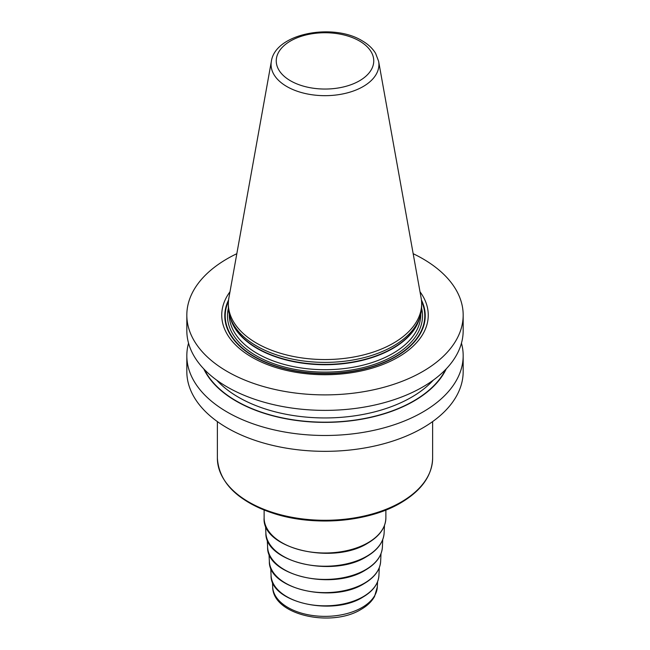 <?xml version="1.0" encoding="UTF-8"?>
<svg xmlns="http://www.w3.org/2000/svg" width="650" height="650" viewBox="0 0 650 650"><rect width="100%" height="100%" fill="white"/><g stroke="black" fill="none" stroke-linecap="round" stroke-linejoin="round"><path stroke-width="0.97" d="M461.451 343.159A138.174 79.771 180 0 1 463.174 355.721L463.174 371.564A138.174 79.771 0 0 1 377.877 445.266A138.174 79.771 0 0 1 227.297 427.976A138.174 79.771 180 0 1 186.826 371.564L186.826 355.721A138.174 79.771 180 0 1 188.549 343.159M413.173 253.695A138.174 79.771 180 0 1 422.703 258.708A138.174 79.771 0 0 1 463.174 315.112A138.174 79.771 0 0 1 377.877 388.814A138.174 79.771 0 0 1 227.297 371.524A138.174 79.771 180 0 1 186.826 315.112A138.174 79.771 180 0 1 236.828 253.695M463.174 315.112L463.174 330.606A138.174 79.771 180 0 1 377.877 404.308A138.174 79.771 180 0 1 227.297 387.018A138.174 79.771 180 0 1 186.826 330.606L186.826 315.112M463.174 355.721A138.174 79.771 180 0 1 377.877 429.414A138.174 79.771 180 0 1 227.297 412.124A138.174 79.771 180 0 1 186.826 355.721M229.986 291.769A103.252 59.613 0 0 0 251.989 357.264A103.252 59.613 0 0 0 382.777 364.52A103.252 59.613 0 0 0 420.014 291.769M230.108 317.168L230.904 319.548A95.834 55.331 180 0 0 257.238 348.189A95.834 55.331 0 0 0 353.08 361.961A95.834 55.331 0 0 0 419.096 319.548L419.892 317.168A96.647 55.794 0 0 1 353.316 359.938A96.647 55.794 0 0 1 256.661 346.044A96.647 55.794 180 0 1 230.108 317.168A96.647 55.794 180 0 1 228.353 306.597L228.353 303.753A96.647 55.794 0 0 0 256.661 343.208A96.647 55.794 0 0 0 361.985 355.298A96.647 55.794 0 0 0 421.647 303.753A96.647 55.794 0 0 0 421.127 298.001L378.633 61.336L375.611 53.373C372.588 48.392 368.079 44.176 362.082 40.739C332.849 22.677 275.194 33.442 271.367 61.336A53.917 31.127 0 0 0 286.869 86.556A53.917 31.127 0 0 0 348.181 92.649A53.917 31.127 0 0 0 378.633 61.336M419.892 317.168A96.647 55.794 0 0 0 421.647 306.597L421.647 303.753M271.367 61.336L228.873 298.001A96.647 55.794 0 0 0 228.353 303.753M203.743 368.851A125.661 72.548 180 0 0 236.145 401.123A125.661 72.548 0 0 0 446.257 368.851M228.581 299.975A100.23 57.866 180 0 0 254.126 356.696A100.23 57.866 0 0 0 375.757 365.674A100.23 57.866 0 0 0 421.419 299.975M421.549 301.283A99.783 57.606 0 0 1 374.603 365.812A99.783 57.606 0 0 1 254.443 356.558A99.783 57.606 180 0 1 228.451 301.283M228.394 308.157A97.516 56.298 180 0 0 256.051 355.631A97.516 56.298 0 0 0 368.379 366.243A97.516 56.298 0 0 0 421.606 308.157M229.222 314.064L229.222 314.405A95.778 55.291 180 0 0 257.278 353.502A95.778 55.291 0 0 0 361.652 365.487A95.778 55.291 0 0 0 420.777 314.405L420.777 314.064M419.632 317.956A95.778 55.291 0 0 1 354.697 362.001A95.778 55.291 0 0 1 257.278 348.53A95.778 55.291 180 0 1 230.368 317.956M359.474 40.991A48.758 28.153 0 0 0 290.526 40.991A48.758 28.153 0 0 0 290.526 80.803A48.758 28.153 0 0 0 359.474 80.803A48.758 28.153 0 0 0 359.474 40.991M204.401 369.533A125.344 72.369 180 0 0 236.373 400.993A125.344 72.369 0 0 0 445.599 369.533M216.718 380.161A122.298 70.606 180 0 0 238.518 397.264A122.298 70.606 0 0 0 433.282 380.161M432.624 421.598L432.624 458.144A107.624 62.132 180 0 1 401.099 502.084A107.624 62.132 0 0 1 283.814 515.556A107.624 62.132 0 0 1 217.376 458.144L217.376 421.598M227.159 484.023A106.754 61.636 0 0 0 400.489 502.954M385.881 510.039L385.881 517.847A60.881 35.149 180 0 1 368.046 542.701A60.881 35.149 180 0 1 301.706 550.322A60.881 35.149 180 0 1 264.119 517.847L264.119 510.039M384.467 525.484L384.126 532.976A59.142 34.149 180 0 1 366.819 556.221A59.142 34.149 0 0 1 303.087 563.794A59.142 34.149 0 0 1 265.874 532.976L265.533 525.484M382.736 539.565L382.395 547.146A57.411 33.15 180 0 1 365.592 569.717A57.411 33.15 0 0 1 303.729 577.062A57.411 33.15 0 0 1 267.605 547.146L267.264 539.565M381.006 553.646L380.656 561.324A55.681 32.142 180 0 1 364.374 583.212A55.681 32.142 0 0 1 304.371 590.338A55.681 32.142 0 0 1 269.344 561.324L268.994 553.646M379.283 567.718L378.926 575.502A53.942 31.143 180 0 1 363.147 596.7A53.942 31.143 0 0 1 305.012 603.606A53.942 31.143 0 0 1 271.074 575.502L270.717 567.718M377.553 581.799L377.317 586.942A52.333 30.217 180 0 1 362.009 607.514A52.333 30.217 0 0 1 305.606 614.217A52.333 30.217 0 0 1 272.683 586.942L272.447 581.799M432.624 458.144C432.096 475.711 421.468 490.62 400.741 502.881C368.517 522.048 314.519 526.597 274.251 513.622C238.006 501.483 219.042 482.991 217.376 458.144M385.881 517.847C385.596 527.735 379.592 536.153 367.868 543.099C332.987 565.427 261.487 548.47 264.119 517.847M384.126 532.976C383.459 542.222 377.634 550.095 366.641 556.595C333.214 577.964 264.713 562.323 265.874 532.976M382.395 547.146C381.745 556.132 376.09 563.778 365.414 570.091C332.971 590.826 266.476 575.648 267.605 547.146M380.656 561.324C380.039 570.042 374.546 577.46 364.187 583.578C332.719 603.696 268.247 588.973 269.344 561.324M378.926 575.502C378.324 583.952 373.002 591.151 362.968 597.074C332.475 616.566 270.018 602.298 271.074 575.502M377.317 586.942L374.546 596.513C371.678 601.583 367.201 605.873 361.108 609.375C331.622 627.77 272.683 615.225 272.683 586.942"/></g></svg>
